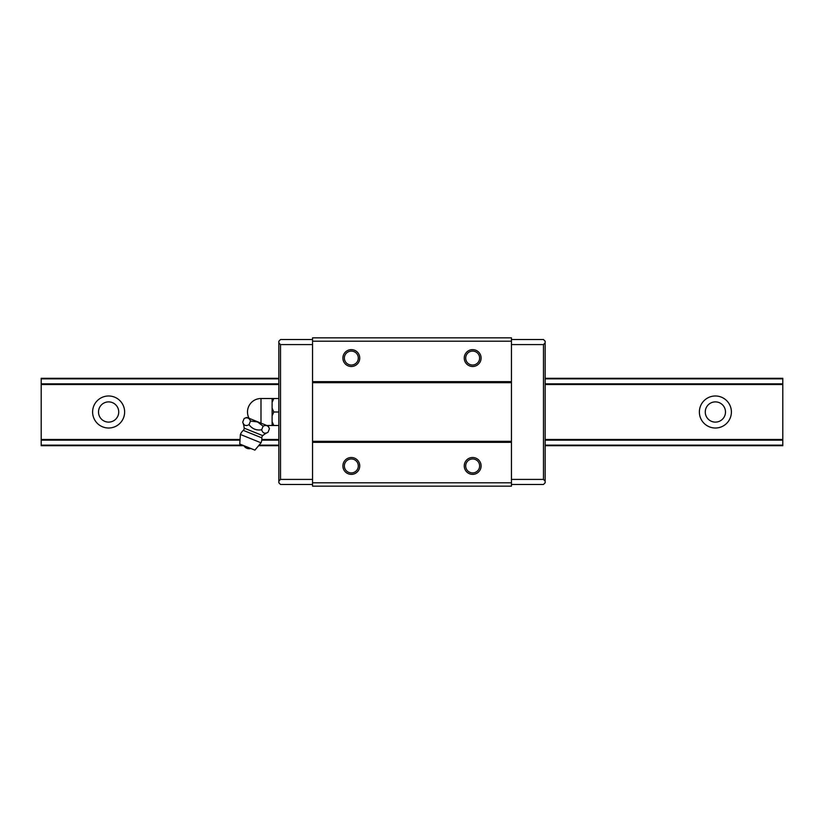 <?xml version="1.0" encoding="UTF-8"?>
<svg xmlns="http://www.w3.org/2000/svg" width="824" height="824" viewBox="0 0 824 824"><rect width="100%" height="100%" fill="white"/><g stroke="black" fill="none" stroke-linecap="round" stroke-linejoin="round"><path stroke-width="1.24" d="M92.607 412A16.017 16.017 0 0 1 108.614 395.983A16.017 16.017 0 0 1 124.63 412A16.017 16.017 0 0 1 108.614 428.017A16.017 16.017 0 0 1 92.607 412M118.728 412A10.115 10.115 0 0 0 108.614 401.885A10.115 10.115 0 0 0 98.509 412A10.115 10.115 0 0 0 108.614 422.115A10.115 10.115 0 0 0 118.728 412M699.37 412A16.017 16.017 0 0 1 715.386 395.983A16.017 16.017 0 0 1 731.393 412A16.017 16.017 0 0 1 715.386 428.017A16.017 16.017 0 0 1 699.37 412M725.491 412A10.115 10.115 0 0 0 715.386 401.885A10.115 10.115 0 0 0 705.272 412A10.115 10.115 0 0 0 715.386 422.115A10.115 10.115 0 0 0 725.491 412M278.852 378.288L41.2 378.288L41.2 445.712L243.863 445.712M258.602 445.712L278.852 445.712M545.148 445.712L782.8 445.712L782.8 378.288L545.148 378.288M358.296 465.931A6.963 6.963 0 0 0 351.323 458.968A6.963 6.963 0 0 0 344.36 465.931A6.963 6.963 0 0 0 351.323 472.904A6.963 6.963 0 0 0 358.296 465.931M342.897 465.931A8.425 8.425 0 0 1 351.323 457.505A8.425 8.425 0 0 1 359.748 465.931A8.425 8.425 0 0 1 351.323 474.367A8.425 8.425 0 0 1 342.897 465.931M479.64 358.069A6.963 6.963 0 0 0 472.677 351.096A6.963 6.963 0 0 0 465.704 358.069A6.963 6.963 0 0 0 472.677 365.032A6.963 6.963 0 0 0 479.64 358.069M464.252 358.069A8.425 8.425 0 0 1 472.677 349.633A8.425 8.425 0 0 1 481.103 358.069A8.425 8.425 0 0 1 472.677 366.495A8.425 8.425 0 0 1 464.252 358.069M358.296 358.069A6.963 6.963 0 0 0 351.323 351.096A6.963 6.963 0 0 0 344.36 358.069A6.963 6.963 0 0 0 351.323 365.032A6.963 6.963 0 0 0 358.296 358.069M342.897 358.069A8.425 8.425 0 0 1 351.323 349.633A8.425 8.425 0 0 1 359.748 358.069A8.425 8.425 0 0 1 351.323 366.495A8.425 8.425 0 0 1 342.897 358.069M479.64 465.931A6.963 6.963 0 0 0 472.677 458.968A6.963 6.963 0 0 0 465.704 465.931A6.963 6.963 0 0 0 472.677 472.904A6.963 6.963 0 0 0 479.64 465.931M464.252 465.931A8.425 8.425 0 0 1 472.677 457.505A8.425 8.425 0 0 1 481.103 465.931A8.425 8.425 0 0 1 472.677 474.367A8.425 8.425 0 0 1 464.252 465.931M545.148 342.897L545.148 481.103L543.469 479.413L543.469 344.587L545.148 342.897L545.148 341.208L543.469 339.529L511.447 339.529M511.447 484.471L543.469 484.471L545.148 482.792L545.148 481.103M543.469 479.413L511.447 479.413M278.852 481.103L278.852 342.897L280.531 344.587L280.531 479.413L278.852 481.103L278.852 482.792L280.531 484.471L312.553 484.471M312.553 339.529L280.531 339.529L278.852 341.208L278.852 342.897M543.469 344.587L511.447 344.587M280.531 344.587L312.553 344.587M280.531 479.413L312.553 479.413M312.553 482.792L312.553 486.16L511.447 486.16L511.447 482.792L312.553 482.792L312.553 337.84L511.447 337.84L511.447 341.208L312.553 341.208M511.447 341.208L511.447 381.667L312.553 381.667M511.447 381.667L511.447 382.676L312.553 382.676M511.447 382.676L511.447 441.324L312.553 441.324M511.447 441.324L511.447 442.334L312.553 442.334M511.447 442.334L511.447 482.792M244.172 428.14A2.699 2.699 0 0 1 243.286 430.375L261.826 437.863A2.699 2.699 0 0 1 262.743 435.639A20.229 20.229 0 0 1 267.975 432.322C264.834 434.021 262.732 433.177 261.651 429.778C256.418 430.622 252.206 428.923 249.023 424.669C245.892 426.368 243.78 425.514 242.709 422.125A20.229 20.229 0 0 1 244.172 428.14L262.743 435.639M278.852 412L273.784 412L272.105 408.137L272.105 402.38L273.784 398.517L272.105 398.517L272.105 402.38M278.852 425.483L273.784 425.483L272.105 421.62L272.105 408.137M249.075 418.324A13.483 13.483 0 0 1 260.981 398.517L272.105 398.517M269.427 428.717L268.315 426.101L246.788 417.397L244.162 418.51C247.19 417.088 249.301 417.933 250.486 421.064L257.479 421.919L263.113 426.173C266.142 424.741 268.243 425.586 269.427 428.717L267.975 432.322M261.826 437.863A11.124 11.124 0 0 1 261.043 442.807L240.412 434.475A11.124 11.124 0 0 1 243.286 430.375M240.412 434.475L239.743 444.002L254.894 450.131L261.043 442.807M250.815 448.483A6.139 6.139 0 0 1 243.832 445.66M263.113 426.173L261.651 429.778M250.486 421.064L249.023 424.669M244.162 418.51L242.709 422.125M278.852 398.517L273.784 398.517M266.791 425.483L273.784 425.483M272.105 415.863L273.784 412M272.105 425.483L272.105 421.62M41.2 445.145L242.575 445.145M259.076 445.145L278.852 445.145M545.148 445.145L782.8 445.145M41.2 440.16L240.011 440.16M261.744 440.16L278.852 440.16M545.148 440.16L782.8 440.16M41.2 439.491L240.062 439.491M261.816 439.491L278.852 439.491M545.148 439.491L782.8 439.491M41.2 384.509L278.852 384.509M545.148 384.509L782.8 384.509M41.2 383.84L278.852 383.84M545.148 383.84L782.8 383.84M41.2 378.855L278.852 378.855M545.148 378.855L782.8 378.855M260.981 423.134L260.981 398.517"/></g></svg>
